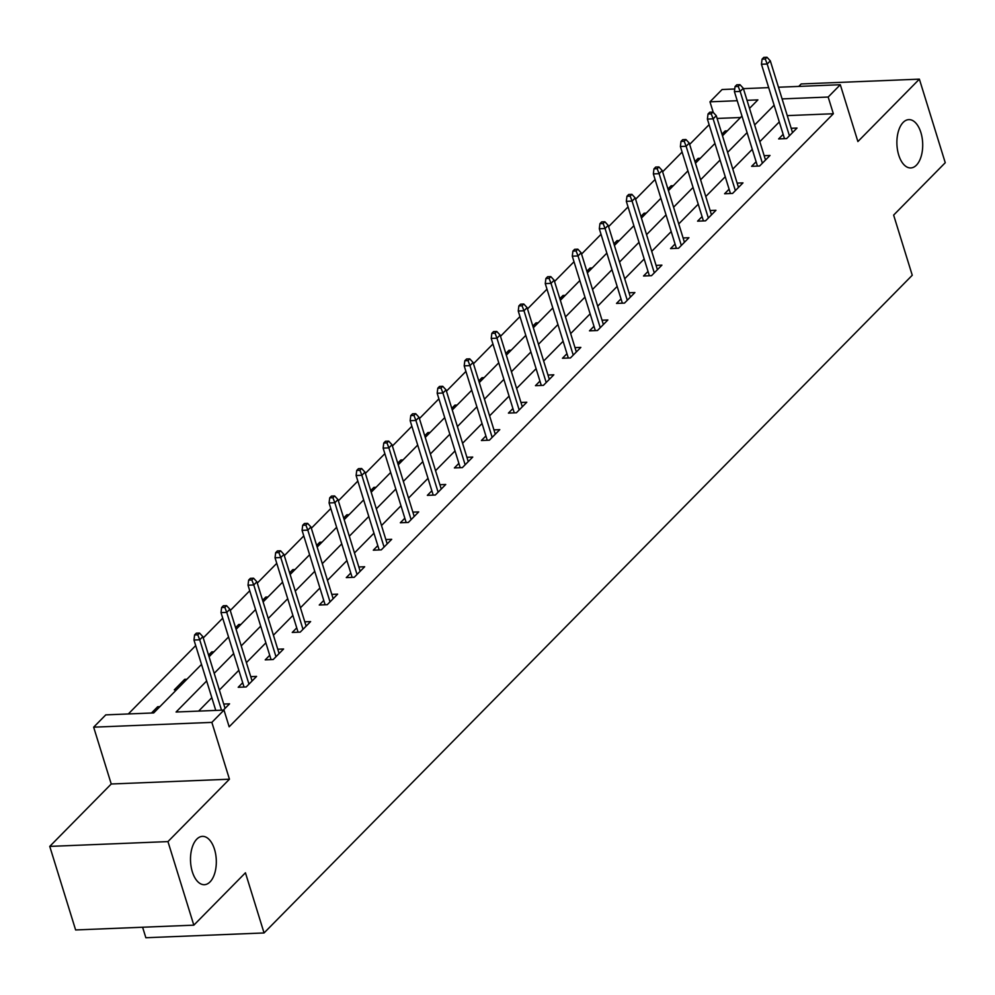 <?xml version="1.0" encoding="UTF-8"?>
<svg xmlns="http://www.w3.org/2000/svg" width="995" height="995" viewBox="0 0 995 995"><rect width="100%" height="100%" fill="white"/><g stroke="black" fill="none" stroke-linecap="round" stroke-linejoin="round"><path stroke-width="1.49" d="M898.709 155.033A24.178 12.885 -92.3 0 1 908.821 119.624A24.178 12.885 -92.3 0 1 920.885 132.534A24.178 12.885 -92.3 0 1 910.773 167.944A24.178 12.885 -92.3 0 1 898.709 155.033M192.321 871.782A24.178 12.885 -92.3 0 1 202.433 836.372A24.178 12.885 -92.3 0 1 214.497 849.282A24.178 12.885 -92.3 0 1 204.385 884.692A24.178 12.885 -92.3 0 1 192.321 871.782M713.253 112.423L709.97 101.826L722.096 89.525L734.745 89.003M142.608 927.24L145.855 937.738L264.061 932.949L912.253 275.254L893.634 215.094L945.25 162.72L919.38 79.152L801.174 83.953L798.749 86.416M264.061 932.949L245.442 872.789L193.826 925.163L75.62 929.952L49.75 846.397L167.956 841.596L229.447 779.209L211.86 722.382L93.654 727.171L105.781 714.87L153.703 712.93L201.525 664.411M229.447 779.209L111.241 783.998L49.75 846.397M111.241 783.998L93.654 727.171M709.124 124.649L689.647 144.412M682.097 152.061L662.62 171.824M655.071 179.486L635.606 199.249M628.056 206.898L608.579 226.661M601.03 234.322L581.553 254.086M574.003 261.735L554.538 281.498M546.989 289.159L527.512 308.923M519.962 316.572L500.485 336.335M492.948 343.996L473.471 363.76M465.921 371.409L446.444 391.172M438.894 398.833L419.43 418.584M411.88 426.246L392.403 446.009M384.854 453.67L365.376 473.421M357.827 481.082L338.362 500.846M330.813 508.507L311.335 528.258M303.786 535.919L284.309 555.683M276.759 563.344L257.295 583.095M249.745 590.756L230.268 610.52M222.718 618.181L203.241 637.932M195.692 645.593L128.318 713.962M193.826 925.163L167.956 841.596M740.516 117.51L717.121 118.455M159.884 706.649L157.67 706.748L151.489 713.017M176.513 689.784L174.299 689.871L184.697 679.324L186.911 679.237M213.937 651.812L211.711 651.912L208.564 655.108M240.952 624.4L238.738 624.487L235.579 627.683M267.978 596.975L265.764 597.075L262.605 600.271M295.005 569.563L292.779 569.65L289.632 572.846M322.019 542.138L319.805 542.238L316.646 545.434M349.046 514.726L346.832 514.813L343.673 518.009M376.06 487.301L373.846 487.401L370.7 490.597M403.087 459.889L400.873 459.976L397.714 463.172M430.114 432.464L427.9 432.564L424.741 435.76M457.128 405.052L454.914 405.139L451.767 408.336M484.155 377.627L481.941 377.727L478.782 380.923M511.181 350.215L508.967 350.302L505.808 353.511M538.196 322.79L535.982 322.89L532.822 326.086M565.222 295.378L563.008 295.465L559.849 298.674M592.249 267.953L590.035 268.053L586.876 271.249M619.263 240.541L617.049 240.628L613.89 243.837M646.29 213.117L644.076 213.216L640.917 216.412M673.317 185.704L671.09 185.791L667.943 189M700.331 158.28L698.117 158.379L694.958 161.576M727.357 130.867L725.144 130.954L721.984 134.163M206.649 680.99L176.065 712.022L223.987 710.082L229.161 726.798L833.35 113.741L787.269 115.619M779.296 121.912L759.819 141.676M752.27 149.325L732.793 169.088M725.243 176.749L705.778 196.512M698.229 204.162L678.752 223.925M671.202 231.586L651.725 251.349M644.188 258.998L624.711 278.762M617.161 286.423L597.684 306.186M590.135 313.835L570.67 333.599M563.12 341.26L543.643 361.023M536.094 368.672L516.616 388.436M509.067 396.097L489.602 415.86M482.053 423.509L462.575 443.272M455.026 450.934L435.549 470.697M427.999 478.346L408.535 498.109M400.985 505.771L381.508 525.534M373.958 533.183L354.481 552.946M346.932 560.608L327.467 580.371M319.917 588.02L300.44 607.783M292.891 615.445L273.414 635.208M265.864 642.857L246.399 662.62M238.85 670.282L219.373 690.045M211.823 697.694L198.614 711.114M223.365 710.107L229.559 703.826L223.713 704.062M242.693 682.719L238.203 687.284L246.188 686.96L256.573 676.413L250.74 676.65M269.72 655.295L265.217 659.859L273.202 659.536L283.6 648.989L277.767 649.225M296.746 627.882L292.244 632.447L300.229 632.123L310.627 621.576L304.781 621.813M323.761 600.458L319.258 605.022L327.255 604.699L337.641 594.152L331.808 594.388M350.787 573.045L346.285 577.61L354.27 577.287L364.667 566.74L358.822 566.976M377.814 545.621L373.312 550.185L381.296 549.862L391.694 539.315L385.849 539.551M404.828 518.208L400.326 522.773L408.323 522.45L418.708 511.903L412.875 512.139M431.855 490.784L427.353 495.348L435.337 495.025L445.735 484.478L439.889 484.714M458.869 463.371L454.379 467.936L462.364 467.613L472.749 457.066L466.916 457.302M485.896 435.947L481.393 440.511L489.391 440.188L499.776 429.641L493.943 429.877M512.922 408.535L508.42 413.099L516.405 412.776L526.803 402.229L520.957 402.465M539.937 381.11L535.447 385.674L543.432 385.351L553.817 374.804L547.984 375.04M566.963 353.698L562.461 358.262L570.446 357.939L580.844 347.392L575.01 347.628M593.99 326.273L589.488 330.837L597.473 330.514L607.87 319.967L602.025 320.203M621.004 298.861L616.514 303.425L624.499 303.102L634.885 292.555L629.051 292.791M648.031 271.436L643.529 276.001L651.514 275.677L661.911 265.13L656.078 265.366M675.058 244.024L670.555 248.588L678.54 248.265L688.938 237.718L683.092 237.954M702.072 216.599L697.57 221.164L705.567 220.84L715.952 210.293L710.119 210.53M729.099 189.187L724.596 193.751L732.581 193.428L742.979 182.881L737.133 183.117M756.125 161.762L751.623 166.327L759.608 166.003L770.006 155.456L764.16 155.693M783.14 134.35L778.637 138.914L786.635 138.591L797.02 128.044L791.187 128.28M778.476 87.237L840.302 84.724L857.889 141.551L919.38 79.152M840.302 84.724L828.176 97.037L782.095 98.903M833.35 113.741L828.176 97.037M223.987 710.082L211.86 722.382M743.414 88.654L768.687 87.635M749.509 108.38L757.891 99.886L747.021 100.321M737.22 100.719L709.97 101.826M209.074 656.75L228.539 636.987M236.089 629.325L255.566 609.574M263.115 601.913L282.592 582.15M290.142 574.501L309.607 554.737M317.156 547.076L336.633 527.313M344.183 519.664L363.66 499.9M371.197 492.239L390.674 472.476M398.224 464.827L417.701 445.063M425.251 437.402L444.715 417.639M452.265 409.99L471.742 390.227M479.291 382.565L498.769 362.802M506.318 355.153L525.783 335.39M533.332 327.728L552.81 307.965M560.359 300.316L579.836 280.553M587.386 272.891L606.851 253.128M614.4 245.479L633.877 225.716M641.427 218.054L660.904 198.291M668.453 190.642L687.918 170.879M695.468 163.217L714.945 143.454M722.494 135.805L741.971 116.042M774.122 105.196L754.645 124.96M747.096 132.621L727.619 152.372M720.069 160.033L700.604 179.796M693.055 187.458L673.578 207.209M666.028 214.87L646.563 234.633M639.014 242.295L619.537 262.046M611.987 269.707L592.51 289.47M584.96 297.132L565.496 316.883M557.946 324.544L538.469 344.307M530.92 351.969L511.442 371.72M503.893 379.381L484.428 399.144M476.879 406.806L457.401 426.556M449.852 434.218L430.375 453.981M422.825 461.643L403.361 481.393M395.811 489.055L376.334 508.818M368.784 516.48L349.307 536.23M341.758 543.892L322.293 563.655M314.743 571.317L295.266 591.067M287.717 598.729L268.24 618.492M260.702 626.154L241.225 645.904M233.676 653.566L214.199 673.329M158.18 708.39L157.67 706.748M185.207 680.966L184.697 679.324M212.221 653.553L211.711 651.912M239.248 626.129L238.738 624.487M266.274 598.716L265.764 597.075M293.289 571.292L292.779 569.65M320.315 543.879L319.805 542.238M347.342 516.455L346.832 514.813M374.356 489.042L373.846 487.401M401.383 461.618L400.873 459.976M428.41 434.206L427.9 432.564M455.424 406.781L454.914 405.139M482.451 379.369L481.941 377.727M509.465 351.944L508.967 350.302M536.492 324.532L535.982 322.89M563.518 297.107L563.008 295.465M590.533 269.695L590.035 268.053M617.559 242.27L617.049 240.628M644.586 214.858L644.076 213.216M671.6 187.433L671.09 185.791M698.627 160.021L698.117 158.379M725.654 132.596L725.144 130.954M197.794 634.81L199.522 633.044L196.338 633.181L194.597 634.934L197.794 634.81L199.721 639.797L202.843 636.638L225.057 708.39M221.512 710.181L199.721 639.797L193.975 640.034L215.766 710.418M194.597 634.934L193.975 640.034M202.843 636.638L199.522 633.044M224.82 607.385L226.549 605.632L223.353 605.756L221.624 607.522L224.82 607.385L226.748 612.385L229.87 609.226L252.083 680.978M248.961 684.137L226.748 612.385L221.002 612.621L244.036 687.047M221.624 607.522L221.002 612.621M229.87 609.226L226.549 605.632M251.834 579.973L253.576 578.207L250.379 578.344L248.65 580.097L251.834 579.973L253.775 584.96L256.884 581.801L279.097 653.553M275.988 656.725L253.775 584.96L248.016 585.197L271.063 659.623M248.65 580.097L248.016 585.197M256.884 581.801L253.576 578.207M278.861 552.548L280.59 550.795L277.406 550.919L275.665 552.685L278.861 552.548L280.789 557.548L283.911 554.389L306.124 626.141M303.002 629.3L280.789 557.548L275.043 557.785L298.077 632.211M275.665 552.685L275.043 557.785M283.911 554.389L280.59 550.795M305.888 525.136L307.617 523.37L304.42 523.507L302.691 525.26L305.888 525.136L307.816 530.124L310.938 526.964L333.151 598.716M330.029 601.888L307.816 530.124L302.07 530.36L325.104 604.786M302.691 525.26L302.07 530.36M310.938 526.964L307.617 523.37M332.902 497.711L334.643 495.958L331.447 496.082L329.718 497.848L332.902 497.711L334.842 502.711L337.952 499.552L360.165 571.304M357.043 574.463L334.842 502.711L329.084 502.948L352.13 577.374M329.718 497.848L329.084 502.948M337.952 499.552L334.643 495.958M359.929 470.299L361.658 468.533L358.461 468.67L356.732 470.424L359.929 470.299L361.857 475.287L364.978 472.127L387.192 543.879M384.07 547.051L361.857 475.287L356.11 475.523L379.145 549.949M356.732 470.424L356.11 475.523M364.978 472.127L361.658 468.533M386.955 442.874L388.684 441.121L385.488 441.245L383.759 443.011L386.955 442.874L388.883 447.874L392.005 444.715L414.206 516.467M411.097 519.626L388.883 447.874L383.137 448.111L406.171 522.537M383.759 443.011L383.137 448.111M392.005 444.715L388.684 441.121M413.97 415.462L415.711 413.696L412.515 413.833L410.773 415.587L413.97 415.462L415.91 420.45L419.019 417.291L441.233 489.042M438.111 492.214L415.91 420.45L410.151 420.686L433.198 495.112M410.773 415.587L410.151 420.686M419.019 417.291L415.711 413.696M440.996 388.038L442.725 386.284L439.529 386.408L437.8 388.174L440.996 388.038L442.924 393.037L446.046 389.878L468.259 461.63M465.138 464.789L442.924 393.037L437.178 393.274L460.212 467.7M437.8 388.174L437.178 393.274M446.046 389.878L442.725 386.284M468.023 360.625L469.752 358.859L466.555 358.996L464.827 360.75L468.023 360.625L469.951 365.613L473.073 362.454L495.274 434.206M492.164 437.377L469.951 365.613L464.192 365.849L487.239 440.275M464.827 360.75L464.192 365.849M473.073 362.454L469.752 358.859M495.037 333.201L496.779 331.447L493.582 331.571L491.841 333.337L495.037 333.201L496.965 338.2L500.087 335.041L522.3 406.793M519.179 409.952L496.965 338.2L491.219 338.437L514.253 412.863M491.841 333.337L491.219 338.437M500.087 335.041L496.779 331.447M522.064 305.788L523.793 304.022L520.596 304.159L518.868 305.913L522.064 305.788L523.992 310.776L527.114 307.617L549.327 379.369M546.205 382.54L523.992 310.776L518.246 311.012L541.28 385.438M518.868 305.913L518.246 311.012M527.114 307.617L523.793 304.022M549.091 278.364L550.82 276.61L547.623 276.734L545.894 278.5L549.091 278.364L551.019 283.364L554.128 280.204L576.341 351.956M573.232 355.115L551.019 283.364L545.26 283.6L568.307 358.026M545.894 278.5L545.26 283.6M554.128 280.204L550.82 276.61M576.105 250.951L577.834 249.185L574.65 249.322L572.909 251.076L576.105 250.951L578.033 255.939L581.155 252.78L603.368 324.532M600.246 327.703L578.033 255.939L572.287 256.175L595.321 330.601M572.909 251.076L572.287 256.175M581.155 252.78L577.834 249.185M603.132 223.527L604.861 221.773L601.664 221.897L599.935 223.664L603.132 223.527L605.059 228.527L608.181 225.367L630.395 297.119M627.273 300.279L605.059 228.527L599.313 228.763L622.348 303.189M599.935 223.664L599.313 228.763M608.181 225.367L604.861 221.773M630.158 196.114L631.887 194.348L628.691 194.485L626.962 196.239L630.158 196.114L632.086 201.102L635.196 197.943L657.409 269.695M654.3 272.866L632.086 201.102L626.328 201.338L649.374 275.764M626.962 196.239L626.328 201.338M635.196 197.943L631.887 194.348M657.173 168.69L658.901 166.936L655.717 167.06L653.976 168.827L657.173 168.69L659.1 173.69L662.222 170.531L684.436 242.282M681.314 245.442L659.1 173.69L653.354 173.926L676.389 248.352M653.976 168.827L653.354 173.926M662.222 170.531L658.901 166.936M684.199 141.278L685.928 139.511L682.732 139.648L681.003 141.402L684.199 141.278L686.127 146.265L689.249 143.106L711.462 214.858M708.34 218.029L686.127 146.265L680.381 146.501L703.415 220.927M681.003 141.402L680.381 146.501M689.249 143.106L685.928 139.511M711.214 113.853L712.955 112.099L709.758 112.224L708.03 113.99L711.214 113.853L713.154 118.853L716.263 115.694L738.477 187.446M735.367 190.605L713.154 118.853L707.395 119.089L730.442 193.515M708.03 113.99L707.395 119.089M716.263 115.694L712.955 112.099M738.24 86.441L739.969 84.674L736.773 84.811L735.044 86.565L738.24 86.441L740.168 91.428L743.29 88.269L765.503 160.021M762.381 163.192L740.168 91.428L734.422 91.664L757.456 166.09M735.044 86.565L734.422 91.664M743.29 88.269L739.969 84.674M765.267 59.016L766.996 57.262L763.799 57.387L762.07 59.153L765.267 59.016L767.195 64.016L770.317 60.857L792.518 132.609M789.408 135.768L767.195 64.016L761.449 64.252L784.483 138.678M762.07 59.153L761.449 64.252M770.317 60.857L766.996 57.262"/></g></svg>
